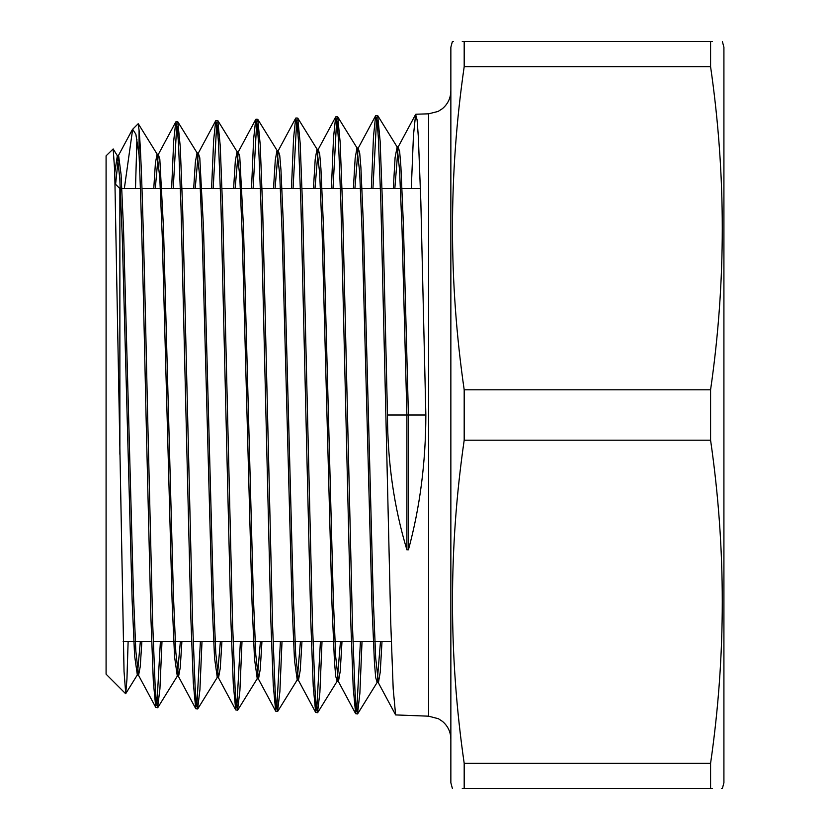 <?xml version="1.0" encoding="UTF-8"?>
<svg xmlns="http://www.w3.org/2000/svg" width="830" height="830" viewBox="0 0 830 830"><rect width="100%" height="100%" fill="white"/><g stroke="black" fill="none" stroke-linecap="round" stroke-linejoin="round"><path stroke-width="1.25" d="M119.873 454.311L119.873 188.597L115.142 183.866M125.589 693.662L106.084 674.157L106.084 155.843L113.171 148.964L114.716 171.094L124.033 671.366L125.735 693.61L126.938 679.282L128.131 641.403M722.37 41.5L723.916 47.248L723.916 782.752L722.37 788.5L721.353 788.5M712.503 41.5L710.584 41.5C726.177 41.5 726.177 41.5 710.584 41.5L710.584 66.701L464.188 66.701C448.594 174.404 448.594 282.096 464.188 389.799L464.188 440.201C448.594 547.904 448.594 655.596 464.188 763.299L710.584 763.299L710.584 788.5L464.188 788.5C448.594 788.5 448.594 788.5 464.188 788.5L464.188 763.299M464.188 389.799L710.584 389.799C726.177 282.096 726.177 174.404 710.584 66.701M710.584 389.799L710.584 440.201L464.188 440.201M453.419 41.5L452.392 41.5L450.856 47.248L450.856 782.752L452.392 788.5M462.269 41.5L464.188 41.5C448.594 41.5 448.594 41.5 464.188 41.5L464.188 66.701M371.342 188.597L373.49 136.473L375.637 115.712L377.131 121.159L378.376 138.195L380.877 203.028L390.754 623.133L393.192 688.817L395.62 714.921L428.591 716.176L428.591 113.824L438.126 111.428L442.421 108.647C447.899 103.978 450.711 98.044 450.856 90.854M411.286 188.597L413.444 135.57L415.612 114.457L417.106 119.945L418.351 137.054L420.852 202.157L425.852 415C425.759 462.518 419.949 507.462 408.412 549.844L406.897 549.834C394.043 507.275 387.569 462.331 387.475 415L382.578 206.691L380.14 141.235L377.702 115.598L375.886 115.474M376.675 117.798L372.94 188.597M139.066 155.22C141.391 203.36 143.704 307.38 146.038 415L150.915 617.852L153.343 681.907L155.781 707.43L157.627 707.71L156.372 702.035L155.127 685.414L152.627 621.992L147.626 415C144.773 282.366 141.92 157.327 139.066 130.186L138.164 123.763L132.655 129.273L135.871 134.232L139.066 155.22L139.066 130.186M171.634 188.597L173.698 141.007L175.763 121.958L177.257 127.291L178.512 144.005L181.013 207.573L190.879 618.62L193.317 683.028L195.745 708.675L197.602 708.965L196.347 703.269L195.102 686.483L192.602 622.708L182.725 211.318L180.276 147.055L177.838 121.844L176.012 121.709M176.811 123.992L173.231 188.597M211.577 188.597L213.652 140.094L215.738 120.703L217.242 126.119L218.487 142.822L220.988 206.722L230.854 619.429L233.292 684.148L235.72 709.92L237.567 710.21L236.322 704.525L235.077 687.697L232.576 623.745L222.689 210.281L220.251 145.841L217.813 120.589L215.987 120.464M216.786 122.747L213.175 188.597M251.521 188.597L253.617 139.181L255.713 119.458L257.207 124.853L258.462 141.65L260.962 205.695L270.829 620.415L273.267 685.331L275.695 711.175L277.542 711.455L276.297 705.697L275.052 688.848L272.551 624.534L262.674 209.534L260.226 144.762L257.777 119.344L255.962 119.219M256.761 121.512L253.109 188.597M291.455 188.597L293.571 138.288L295.688 118.202L297.182 123.639L298.437 140.571L300.937 204.979L310.804 621.193L313.242 686.472L315.67 712.42L317.517 712.7L316.272 706.973L315.016 689.969L312.516 625.405L302.639 208.569L300.201 143.549L297.752 118.099L295.937 117.974M296.735 120.267L293.052 188.597M331.398 188.597L333.536 137.375L335.662 116.957L337.156 122.446L338.401 139.347L340.902 203.973L350.779 622.106L353.207 687.614L355.645 713.665L357.491 713.956L356.246 708.218L354.991 691.172L352.501 626.442L342.614 207.593L340.165 142.387L337.727 116.843L335.911 116.719M336.71 119.032L332.996 188.597M156.829 705.396L160.398 641.403M161.995 641.403L159.92 688.869L157.627 707.71M196.803 706.631L200.404 641.403M202.001 641.403L199.916 689.782L197.602 708.965M236.768 707.876L240.41 641.403M242.007 641.403L239.901 690.685L237.567 710.21M276.743 709.1L280.416 641.403M282.013 641.403L279.886 691.587L277.542 711.455M316.718 710.345L320.421 641.403M322.019 641.403L319.882 692.49L317.517 712.7M356.693 711.58L360.428 641.403M362.025 641.403L359.867 693.392L357.491 713.956M115.588 184.312L118.607 155.449L121.076 174.601L123.535 229.339L133.391 592.589L135.85 651.208L138.6 675.174L140.239 666.615L141.878 641.403M155.283 188.597L158.302 154.473L159.817 159.038L163.51 228.426L173.356 593.44L175.825 652.349L178.575 676.419L180.235 667.538L181.905 641.403M195.206 188.597L198.277 153.228L199.791 157.814L203.485 227.565L213.331 594.353L215.8 653.521L218.539 677.664L220.241 668.461L221.932 641.403M235.129 188.597L238.251 151.973L239.766 156.59L243.46 226.663L253.306 595.203L255.775 654.652L258.514 678.909L260.236 669.395L261.958 641.403M275.052 188.597L278.226 150.728L279.731 155.366L280.965 169.974L283.435 225.791L293.281 596.116L295.75 655.825L298.489 680.164L300.232 670.308L301.975 641.403M314.975 188.597L318.201 149.473L319.706 154.141L320.94 168.822L323.399 224.909L333.255 596.988L335.725 656.966L338.464 681.409L340.227 671.242L342.002 641.403M354.898 188.597L358.176 148.228L359.681 152.917L360.915 167.67L363.374 224.017L373.23 597.87L375.7 658.128L378.439 682.654L380.233 672.165L382.018 641.403M394.821 188.597L398.151 146.983L399.676 151.838L400.921 167.079L403.421 225.189L408.412 415L425.852 415M124.334 188.597L132.655 129.273M464.188 41.5L710.584 41.5M462.269 788.5L464.188 788.5M710.584 763.299C726.177 655.596 726.177 547.904 710.584 440.201M710.584 788.5C726.177 788.5 726.177 788.5 710.584 788.5L712.503 788.5M136.909 139.295L135.487 188.597M387.475 415L408.412 415L408.412 549.844M114.768 172.609L117.341 155.708L119.811 178.834L122.28 237.027L132.146 600.671L134.605 655.752L137.334 674.925L140.353 641.403M153.768 188.597L155.407 163.012L157.057 154.256L159.785 177.672L162.244 236.135L172.111 601.543L174.58 656.904L177.298 676.17L180.38 641.403M193.681 188.597L195.361 162.089L197.032 153.011L199.76 176.531L202.219 235.274L212.086 602.445L214.555 658.066L217.273 677.415L220.407 641.403M233.604 188.597L235.305 161.165L237.007 151.755L239.725 175.358L242.194 234.361L252.061 603.306L254.53 659.196L257.248 678.67L260.433 641.403M273.526 188.597L275.259 160.242L276.981 150.51L279.7 174.227L282.169 233.51L292.036 604.209L294.505 660.369L297.223 679.915L300.45 641.403M313.45 188.597L315.203 159.319L316.956 149.265L319.675 173.055L322.133 232.597L332.01 605.06L334.469 661.5L335.704 676.326L337.188 681.16L340.476 641.403M353.383 188.597L355.157 158.395L356.931 148.02L359.649 171.914L362.108 231.736L371.985 605.973L374.444 662.672L375.679 677.56L377.162 682.416L380.493 641.403M393.306 188.597L395.101 157.461L397.145 146.962L399.583 170.212L402.021 228.945L406.897 415L406.897 549.834M428.591 716.176L438.437 718.739L442.556 721.467C447.951 726.126 450.711 732.019 450.856 739.146M391.314 641.403L352.968 641.403M351.37 641.403L313.024 641.403M311.426 641.403L273.08 641.403M271.493 641.403L233.137 641.403M231.549 641.403L193.203 641.403M191.606 641.403L153.26 641.403M151.662 641.403L123.141 641.403M415.851 114.229L428.591 113.824M118.327 155.729L132.105 130.061M138.309 674.904L155.781 707.43M158.302 154.473L175.763 121.958M178.284 676.149L195.745 708.675M198.277 153.228L215.738 120.703M218.259 677.394L235.72 709.92M238.251 151.973L255.713 119.458M258.234 678.65L275.695 711.175M278.226 150.728L295.688 118.202M298.209 679.895L315.67 712.42M318.201 149.473L335.662 116.957M338.183 681.15L355.645 713.665M358.176 148.228L375.637 115.712M378.158 682.395L395.62 714.921M398.151 146.983L415.612 114.457M138.309 123.805L157.316 154.453M157.856 707.534L177.298 676.17M177.838 121.844L197.291 153.208M197.82 708.779L217.273 677.415M217.813 120.589L237.256 151.952M237.795 710.034L257.248 678.67M257.777 119.344L277.23 150.707M277.77 711.279L297.223 679.915M297.752 118.099L317.205 149.462M317.745 712.524L337.188 681.16M337.727 116.843L357.18 148.217M357.709 713.779L377.162 682.416M377.702 115.598L397.145 146.962M117.341 155.708L113.171 148.964M137.334 674.925L125.735 693.61M117.092 155.501L118.607 155.449M137.075 675.122L138.6 675.174M157.057 154.256L158.582 154.204M177.049 676.367L178.575 676.419M197.032 153.011L198.557 152.959M217.024 677.622L218.539 677.664M237.007 151.755L238.532 151.714M256.999 678.867L258.514 678.909M276.981 150.51L278.507 150.458M296.964 680.112L298.489 680.164M316.956 149.265L318.481 149.213M336.939 681.357L338.464 681.409M356.931 148.02L358.446 147.968M376.913 682.613L378.439 682.654M396.906 146.765L398.421 146.723M420.426 188.597L382.028 188.597M380.431 188.597L342.022 188.597M340.425 188.597L302.016 188.597M300.419 188.597L262.01 188.597M260.413 188.597L222.004 188.597M220.407 188.597L181.998 188.597M180.401 188.597L141.992 188.597M140.394 188.597L119.873 188.597"/></g></svg>

